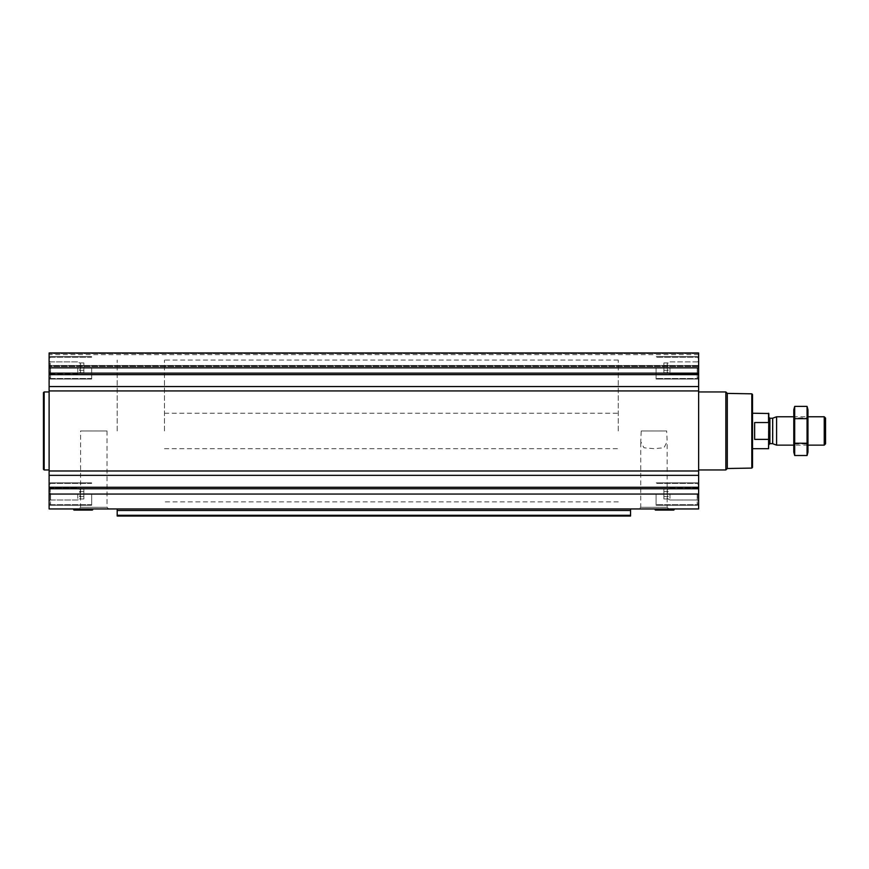 <?xml version="1.0" encoding="UTF-8"?>
<svg xmlns="http://www.w3.org/2000/svg" width="869" height="869" viewBox="0 0 869 869"><rect width="100%" height="100%" fill="white"/><g stroke="black" fill="none" stroke-linecap="round" stroke-linejoin="round"><path stroke-width="0.65" stroke-dasharray="4.34 3.26" d="M641.235 430.959L666.686 430.959L667.164 441.593L663.992 447.774L653.955 448.654L643.929 447.785L640.746 441.593L641.235 430.959L666.686 430.959M639.095 508.952L668.815 508.952L639.095 508.952L640.746 507.3L667.164 507.3L640.746 507.3L640.746 441.593M77.765 367.848L77.765 373.789L77.765 367.848M79.546 370.303L80.687 367.848L79.546 365.393C81.002 367.033 81.002 368.662 79.546 370.303C81.002 371.117 81.002 371.943 79.546 372.758C81.002 371.943 81.002 371.128 79.546 370.303L80.687 367.848L79.546 365.393C81.002 364.578 81.002 363.753 79.546 362.938C81.002 363.753 81.002 364.567 79.546 365.393C81.002 367.033 81.002 368.662 79.546 370.303C81.002 371.117 81.002 371.943 79.546 372.758C81.002 371.943 81.002 371.128 79.546 370.303L83.869 370.303L83.869 365.393L79.546 365.393C81.002 364.578 81.002 363.753 79.546 362.938C81.002 363.753 81.002 364.567 79.546 365.393L83.869 365.393L83.869 362.938L79.546 362.938L77.765 361.906L50.272 361.906L50.272 373.789L50.272 361.906L50.272 373.789L50.272 361.906L49.12 360.754L49.12 379.047L49.12 352.955L49.12 353.585L49.12 352.955L698.633 352.955L698.633 366.533L698.633 352.955L49.12 352.955L698.633 352.955L698.633 379.047L698.633 356.648L698.633 379.047L698.633 356.648L698.633 377.07L698.633 358.625L698.633 377.07L698.633 358.625L698.633 374.941L698.633 360.754L698.633 367.848L49.12 367.848L49.12 377.07L49.12 358.625L49.12 377.07L49.12 358.625L49.12 374.941L49.12 360.754L50.272 361.906L77.765 361.906L79.546 362.938L83.869 362.938L83.869 370.303L79.546 370.303L83.869 370.303L83.869 372.758L79.546 372.758L77.765 373.789L50.272 373.789L49.12 374.941L50.272 373.789L77.765 373.789L79.546 372.758L83.869 372.758L83.869 365.393L79.546 365.393L83.869 365.393L83.869 362.938L83.869 370.303L79.546 370.303M77.765 494.059L77.765 500.001L77.765 494.059M698.633 367.848L698.633 508.952L49.12 508.952L49.12 486.966L50.272 488.117L77.765 488.117L79.546 489.149L83.869 489.149L83.869 498.969L83.869 489.149L83.869 496.514L79.546 496.514L80.687 494.059L79.546 491.604C81.002 493.244 81.002 494.885 79.546 496.514C81.002 497.329 81.002 498.154 79.546 498.969C81.002 498.154 81.002 497.34 79.546 496.514L80.687 494.059L79.546 491.604C81.002 490.789 81.002 489.975 79.546 489.149C81.002 489.964 81.002 490.779 79.546 491.604C81.002 493.244 81.002 494.885 79.546 496.514C81.002 497.329 81.002 498.154 79.546 498.969C81.002 498.154 81.002 497.34 79.546 496.514L83.869 496.514L83.869 491.604L79.546 491.604C81.002 490.789 81.002 489.975 79.546 489.149C81.002 489.964 81.002 490.779 79.546 491.604L83.869 491.604L83.869 489.149L79.546 489.149L77.765 488.117L50.272 488.117L50.272 500.001L50.272 488.117L50.272 500.001L50.272 488.117L49.12 486.966L49.12 505.269L49.12 367.848M655.161 508.952L674.029 508.952L655.161 508.952M117.196 508.952L630.557 508.952L117.196 508.952L117.196 516.045M78.938 508.952L108.658 508.952L78.938 508.952L80.578 507.3L107.006 507.3L80.578 507.3L80.578 430.959L107.006 430.959L80.578 430.959M73.724 508.952L92.592 508.952L73.724 508.952M49.12 430.959L49.12 391.952L49.12 430.959M49.12 365.491L49.12 353.585L49.12 366.533L49.12 354.661L49.12 366.533L49.12 365.491L698.633 365.491L49.12 365.491M630.557 516.045L630.557 510.483L117.196 510.483M630.557 508.952L630.557 510.483M698.633 430.959L698.633 391.952L698.633 430.959M698.633 366.001L698.633 354.661L698.633 366.001L49.12 366.001L698.633 366.001M752.521 394.537L752.521 467.37M752.521 430.959L752.521 448.686L752.521 430.959M751.804 393.831L751.804 468.087M727.299 393.396L727.299 468.51M725.854 391.952L725.854 469.955M656.084 494.059L656.084 505.269L656.084 494.059M656.084 367.848L656.084 379.047L656.084 367.848M697.21 494.059L697.21 504.693L697.21 494.059M697.21 367.848L697.21 378.482L697.21 367.848M697.47 494.059L697.47 500.001L697.47 494.059M669.977 494.059L669.977 500.001L669.977 494.059M668.207 496.514C666.751 494.885 666.751 493.244 668.207 491.604C666.751 490.789 666.751 489.975 668.207 489.149C666.751 489.964 666.751 490.779 668.207 491.604C666.751 493.244 666.751 494.885 668.207 496.514C666.751 497.329 666.751 498.154 668.207 498.969C666.751 498.154 666.751 497.34 668.207 496.514C666.751 494.885 666.751 493.244 668.207 491.604C666.751 490.789 666.751 489.975 668.207 489.149C666.751 489.964 666.751 490.779 668.207 491.604C666.751 493.244 666.751 494.885 668.207 496.514C666.751 497.329 666.751 498.154 668.207 498.969C666.751 498.154 666.751 497.34 668.207 496.514L663.883 496.514L663.883 491.604L668.207 491.604L663.883 491.604L663.883 489.149L668.207 489.149L669.977 488.117L697.47 488.117L698.633 486.966L697.47 488.117L669.977 488.117L668.207 489.149L663.883 489.149L663.883 496.514L668.207 496.514L663.883 496.514L663.883 498.969L668.207 498.969L669.977 500.001L697.47 500.001L698.633 501.152L697.47 500.001L669.977 500.001L668.207 498.969L663.883 498.969L663.883 491.604L668.207 491.604L663.883 491.604L663.883 489.149L663.883 496.514L668.207 496.514M697.47 367.848L697.47 373.789L697.47 367.848M669.977 367.848L669.977 373.789L669.977 367.848M668.207 370.303C666.751 368.662 666.751 367.033 668.207 365.393C666.751 364.578 666.751 363.753 668.207 362.938C666.751 363.753 666.751 364.567 668.207 365.393C666.751 367.033 666.751 368.662 668.207 370.303C666.751 371.117 666.751 371.943 668.207 372.758C666.751 371.943 666.751 371.128 668.207 370.303C666.751 368.662 666.751 367.033 668.207 365.393C666.751 364.578 666.751 363.753 668.207 362.938C666.751 363.753 666.751 364.567 668.207 365.393C666.751 367.033 666.751 368.662 668.207 370.303C666.751 371.117 666.751 371.943 668.207 372.758C666.751 371.943 666.751 371.128 668.207 370.303L663.883 370.303L663.883 365.393L668.207 365.393L663.883 365.393L663.883 362.938L668.207 362.938L669.977 361.906L697.47 361.906L698.633 360.754L697.47 361.906L669.977 361.906L668.207 362.938L663.883 362.938L663.883 370.303L668.207 370.303L663.883 370.303L663.883 372.758L668.207 372.758L669.977 373.789L697.47 373.789L698.633 374.941L697.47 373.789L669.977 373.789L668.207 372.758L663.883 372.758L663.883 365.393L668.207 365.393L663.883 365.393L663.883 362.938L663.883 370.303L668.207 370.303M663.883 496.514L663.883 498.969L663.883 496.514M663.883 370.303L663.883 372.758L663.883 370.303M44.156 391.952L44.156 469.955M43.45 392.669L43.45 469.249M91.669 494.059L91.669 505.269L91.669 494.059M91.669 367.848L91.669 379.047L91.669 367.848M50.543 494.059L50.543 504.693L50.543 494.059M49.12 494.059L49.12 503.281L49.12 484.848L49.12 503.281L49.12 484.848L49.12 501.152L49.12 486.966L49.12 494.059L698.633 494.059M50.543 367.848L50.543 378.482L50.543 367.848M83.869 498.969L79.546 498.969L77.765 500.001L50.272 500.001L49.12 501.152L50.272 500.001L77.765 500.001L79.546 498.969L83.869 498.969L83.869 496.514L79.546 496.514L83.869 496.514L83.869 498.969M83.869 491.604L79.546 491.604L83.869 491.604M83.869 370.303L83.869 372.758L83.869 370.303M618.261 430.959L618.261 360.048L618.261 430.959M117.196 430.959L117.196 360.048L117.196 430.959M768.826 413.514L768.826 448.393M768.826 430.959L768.826 417.196L768.826 430.959M768.544 413.231L768.826 423.149M768.544 422.54L754.64 422.54L754.64 439.377L768.544 439.377L768.544 448.686M164.469 430.959L164.469 360.048L164.469 430.959M754.64 439.377L754.64 422.54L754.64 439.377M825.55 418.076L825.55 443.831M824.246 416.772L824.246 445.134M776.604 416.772L776.604 445.134M793.788 452.152L793.788 409.755M793.788 416.772L793.788 445.134L793.788 416.772L794.939 417.924L794.939 443.983L794.939 417.924L806.812 417.924L806.812 443.983L806.812 417.924L807.964 416.772L807.964 445.134L807.964 416.772L793.788 416.772M794.69 406.388L794.69 455.519M794.69 418.673L807.062 418.673L807.062 406.388M794.69 443.233L807.062 443.233L807.062 418.673M807.062 455.519L807.062 443.233M807.964 452.152L807.964 409.755M630.557 515.274L117.196 515.274M698.633 488.78L49.12 488.78M698.633 487.27L49.12 487.27M698.633 475.354L49.12 475.354M698.633 470.987L49.12 470.987M698.633 390.92L49.12 390.92M698.633 386.553L49.12 386.553M698.633 374.637L49.12 374.637M698.633 373.138L49.12 373.138M698.633 353.585L49.12 353.585L698.633 353.585M673.909 510.016L655.28 510.016M674.268 509.375L654.911 509.375M92.472 510.016L73.843 510.016M92.842 509.375L73.474 509.375M772.693 418.195L772.693 443.711M772.324 418.261L772.324 443.646M769.891 418.261L769.891 443.646M668.815 508.952L667.164 507.3L667.164 441.593M698.633 366.533L49.12 366.533L698.633 366.533M698.633 354.661L49.12 354.661M698.633 482.86L656.084 482.86L698.633 482.86M698.633 505.269L656.084 505.269L698.633 505.269M698.633 356.648L656.084 356.648L698.633 356.648M698.633 379.047L656.084 379.047L698.633 379.047M698.633 484.848L697.21 483.425L656.084 483.425L697.21 483.425L698.633 484.848M698.633 503.281L697.21 504.693L656.084 504.693L697.21 504.693L698.633 503.281M698.633 358.625L697.21 357.213L656.084 357.213L697.21 357.213L698.633 358.625M698.633 377.07L697.21 378.482L656.084 378.482L697.21 378.482L698.633 377.07M107.006 430.959L107.006 507.3L108.658 508.952M91.669 482.86L49.12 482.86L91.669 482.86M91.669 505.269L49.12 505.269L91.669 505.269M91.669 356.648L49.12 356.648L91.669 356.648M91.669 379.047L49.12 379.047L91.669 379.047M91.669 483.425L50.543 483.425L49.12 484.848L50.543 483.425L91.669 483.425M91.669 504.693L50.543 504.693L49.12 503.281L50.543 504.693L91.669 504.693M91.669 357.213L50.543 357.213L49.12 358.625L50.543 357.213L91.669 357.213M91.669 378.482L50.543 378.482L49.12 377.07L50.543 378.482L91.669 378.482M164.469 413.231L618.261 413.231M164.469 448.686L618.261 448.686M618.261 360.048L164.469 360.048M618.261 501.858L164.469 501.858M807.964 445.134L793.788 445.134L794.939 443.983L806.812 443.983L807.964 445.134"/><path stroke-width="1.3" d="M698.633 386.553L698.633 508.952L49.12 508.952L49.12 352.955L698.633 352.955L698.633 386.553L49.12 386.553M630.557 510.483L117.196 510.483L117.196 516.045L630.557 516.045L630.557 508.952M117.196 510.483L117.196 508.952M630.557 516.045L117.196 516.045M751.804 393.831L751.804 468.087L752.521 467.37L752.521 394.537L751.804 393.831L727.299 393.396L725.854 391.952L698.633 391.952M751.804 468.087L727.299 468.51L727.299 393.396M727.299 468.51L725.854 469.955L725.854 391.952M655.4 510.081L673.779 510.081L655.4 510.081L655.161 508.952M49.12 469.955L44.156 469.955L44.156 391.952L49.12 391.952M44.156 469.955L43.45 469.249L43.45 392.669L44.156 391.952M73.963 510.081L92.353 510.081L73.963 510.081L73.724 508.952M768.826 423.149L768.544 422.54L754.64 422.54L754.64 439.377L768.544 439.377L768.826 438.758L768.544 448.686L768.826 413.514L752.521 413.231M768.544 422.54L768.544 413.231M824.246 416.772L824.246 445.134L825.55 443.831L825.55 418.076L824.246 416.772L807.964 416.772M793.788 445.134L776.604 445.134L776.604 416.772L793.788 416.772M794.69 406.388L793.788 409.755L793.788 452.152L794.69 455.519L794.69 406.388L807.062 406.388L807.062 455.519L794.69 455.519M794.69 418.673L807.062 418.673M794.69 443.233L807.062 443.233M807.062 406.388L807.964 409.755L807.964 452.152L807.062 455.519M630.557 515.274L117.196 515.274M698.633 367.848L49.12 367.848M698.633 373.138L49.12 373.138M698.633 374.637L49.12 374.637M698.633 390.92L49.12 390.92M698.633 470.987L49.12 470.987M698.633 475.354L49.12 475.354M698.633 487.27L49.12 487.27M698.633 488.78L49.12 488.78M698.633 494.059L49.12 494.059M655.28 510.016L673.779 510.081M654.911 509.375L674.029 508.952M73.843 510.016L92.353 510.081M73.474 509.375L92.592 508.952M772.693 418.195L772.693 443.711L772.693 418.195L776.604 416.772M772.324 443.646L769.891 443.646L769.891 418.261L768.826 417.196M725.854 469.955L698.633 469.955M673.909 510.016L674.268 509.375M92.472 510.016L92.842 509.375M768.544 448.686L752.521 448.686M824.246 445.134L807.964 445.134M772.693 443.711L776.604 445.134M772.324 418.261L769.891 418.261M769.891 443.646L768.826 444.711"/></g></svg>
